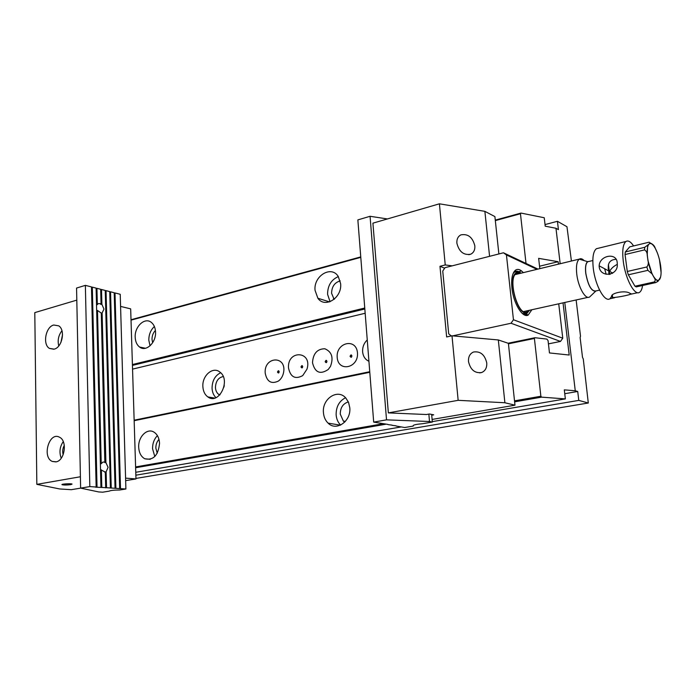 <?xml version="1.0" encoding="UTF-8"?>
<svg xmlns="http://www.w3.org/2000/svg" width="696" height="696" viewBox="0 0 696 696"><rect width="100%" height="100%" fill="white"/><g stroke="black" fill="none" stroke-linecap="round" stroke-linejoin="round"><path stroke-width="1.04" d="M536.973 269.335L506.444 254.945L513.448 319.742L562.768 338.212L558.731 303.813M506.444 254.945L503.452 252.787L537.965 269.1M451.321 335.95L448.702 333.836L442.752 271.066L445.005 267.673L503.452 252.787M548.431 343.868L560.497 341.44L511.029 323.249L452.67 335.863M511.029 323.249L513.448 319.742M531.857 309.746L528.116 315.149C522.452 318.229 513.352 303.186 511.925 287.97C511.108 278.774 512.317 272.832 515.545 270.135C517.859 268.647 520.46 269.483 523.34 272.632M562.768 338.212L560.497 341.44M522.235 313.409L526.411 314.026L529.499 310.268M521 273.197C518.772 271.188 516.763 270.674 514.953 271.657L513.1 273.554M525.437 314.305L525.854 315.392M520.738 273.258L516.658 272.658C506.27 276.321 518.381 319.507 527.655 312.06L529.238 310.329M528.629 310.459L527.072 311.791C518.172 317.298 507.193 278.13 516.362 273.432L520.138 273.406M529.056 310.616L526.402 313.94L523.027 314.053M513.518 272.632L514.736 271.666M515.753 271.31L520.443 273.076M599.221 267.012C600.613 278.017 618.118 275.773 617.3 264.384L617.213 262.784C616.769 252.083 599.508 255.354 599.16 265.846L599.221 267.012M608.957 274.459L608.722 270.918C607.164 263.532 609.6 259.669 616.03 259.321M625.312 251.969L644.748 247.306L648.785 244.287C650.195 243.139 650.255 242.452 648.968 242.225L629.723 246.871L625.312 251.969L625.052 254.536L627.287 271.466L646.854 266.977C648.289 265.115 648.663 262.984 647.976 260.591L647.237 255.18C647.228 252.691 646.332 250.925 644.522 249.89L625.052 254.536M649.916 242.782L650.203 243.008C652.926 244.148 654.623 245.94 655.301 248.376L657.355 252.865M659.477 259.73L661.096 272.588M660.574 277.13L657.964 281.367L655.649 282.602L636.24 286.891L634.97 286.221L654.414 281.915C655.484 280.679 655.441 279.322 654.275 277.834L652.048 273.859L647.898 270.344L628.331 274.798L627.287 271.466M589.338 261.365L587.615 261.635C585.727 263.262 585.101 267.142 585.754 273.284C588.016 285.343 591.313 291.311 595.663 291.206L596.098 290.902M588.955 261.452L587.755 261.74C585.815 263.271 585.171 267.134 585.823 273.319C588.103 285.386 591.4 291.276 595.706 290.989L599.595 290.119M590.852 295.809L589.573 297.027C585.432 299.837 578.159 286.996 576.758 274.094C575.94 266.211 576.775 261.226 579.246 259.164L579.342 259.103C580.76 258.277 582.369 258.781 584.179 260.617M634.97 286.221L628.331 274.798M633.604 245.932C630.715 241.66 628.166 240.172 625.974 241.477C622.955 244.044 622.059 250.664 623.285 261.357C625.365 278.8 634.691 296.2 639.581 292.294C641.068 291.293 642.069 289.031 642.582 285.49M598.429 248.22L596.411 248.707C593.21 251.3 592.174 257.859 593.297 268.404C595.237 285.612 604.772 302.673 609.957 298.741L612.384 295.295M612.236 273.415L612.088 272.71M605.598 246.462L620.51 242.808M612.471 297.47L612.671 297.557C617.039 297.627 635.422 294.017 630.063 293.442C625.182 289.405 607.451 293.903 612.471 297.47M617.3 264.384C613.689 266.168 611.123 268.499 609.609 271.397L609.235 272.31L610.227 274.233M571.416 261.017L566.962 226.731L557.435 221.302L545.038 224.582M131.013 319.734L360.754 256.902M495.274 220.119L521.008 213.08L544.237 217.744L545.22 226.174L555.965 228.271L558.427 229.636L557.435 221.302M135.955 478.422L588.294 403.01L583.283 359.005L582.508 357.335L580.107 337.473L580.525 336.255L576.131 299.967M135.764 472.288L401.279 426.926M432.303 421.628L565.361 398.904L541.61 397.146L514.622 401.836M385.819 424.229L135.624 467.738M340.622 283.655C342.241 297.827 324.971 308.702 317.881 298.253L315.053 290.328C313.435 276.007 331.252 265.054 338.212 276.382L340.622 283.655M155.539 331.966C156.269 342.684 145.977 352.289 139.565 347.026C136.868 344.929 135.416 341.675 135.189 337.273C134.485 326.476 144.994 316.802 151.45 322.492C153.946 324.597 155.312 327.755 155.539 331.966M132.405 364.547L364.756 308.024M514.066 271.701L514.814 271.518M526.019 263.453L520.46 213.742L495.326 220.606M360.789 257.363L131.022 320.143M349.784 407.717L348.539 402.34L345.79 397.981C337.638 388.359 321.926 398.86 323.44 412.641C323.797 416.982 325.354 420.48 328.103 423.142C336.333 431.677 351.289 421.21 349.784 407.717M159.549 443.326C159.21 437.984 157.313 434.226 153.859 432.059C147.1 427.788 138.069 436.923 138.695 447.223C139.035 452.8 141.053 456.646 144.759 458.768C153.346 460.613 158.279 455.462 159.549 443.326M514.518 400.844L540.87 396.25L534.406 338.465L508.445 343.807M369.785 372.29L134.154 420.706M135.598 466.929L383.122 423.76M588.294 403.01L578.785 400.391L577.715 391.465L575.261 390.752L564.308 389.873L565.361 398.904M135.851 475.194L578.785 400.391M223.929 387.133L224.26 385.375M555.965 228.271L560.176 263.732M564.778 302.473L575.261 390.752M508.123 343.232L534.954 337.717L546.847 339.082L548.057 340.579L549.475 352.942L569.197 355.03L563.029 302.864M534.954 337.717L534.406 338.465M540.87 396.25L541.61 397.146M521.008 213.08L520.46 213.742M558.444 264.149L558.149 261.705L538.643 258.355L539.826 268.647M132.553 369.124L365.165 313.261M521.591 270.953L518.764 271.64M364.834 308.998L132.431 365.4M134.145 420.201L369.741 371.716M539.548 266.22L558.149 261.705M202.875 386.645C201.997 375.675 212.88 366.166 219.832 372.021C231.298 379.912 218.935 405.429 207.843 396.911C204.833 394.693 203.171 391.274 202.875 386.645M526.237 314.218L526.481 315.462M368.923 361.267C365.226 359.615 363.129 356.456 362.616 351.785C362.407 347.06 363.947 343.119 367.253 339.961M337.186 357.335C335.942 342.345 356.343 337.664 357.474 352.907C358.684 368.201 338.099 372.464 337.186 357.335M312.495 362.72C313.13 353.516 317.237 348.87 324.823 348.766C331.827 351.724 333.715 357.613 330.47 366.427L328.234 369.48C320.195 374.857 314.949 372.604 312.495 362.72M288.509 367.958C287.187 349.531 312.669 350.862 306.988 369.15L302.716 375.614C295.2 379.616 290.467 377.067 288.509 367.958M265.193 373.047C263.888 356.187 286.891 355.238 283.577 372.508C282.828 376.214 281.106 379.068 278.426 381.051C271.301 384.383 266.89 381.712 265.193 373.047M564.752 393.719L577.715 391.465M277.695 372.038C278.261 373.108 278.757 372.995 279.174 371.716C278.609 370.655 278.122 370.759 277.695 372.038M301.194 366.94C301.786 368.019 302.29 367.906 302.725 366.601C302.134 365.522 301.629 365.635 301.194 366.94M325.38 361.685C325.989 362.773 326.511 362.66 326.955 361.346C326.346 360.25 325.824 360.363 325.38 361.685M350.279 356.274C350.915 357.379 351.454 357.265 351.906 355.926C351.271 354.821 350.732 354.934 350.279 356.274M152.65 342.719L152.015 339.413C151.998 335.811 153.129 332.819 155.417 330.435M150.04 345.834L148.814 340.231C148.805 334.576 150.667 330 154.381 326.511M334.115 299.324L331.592 293.312C331.748 286.674 334.611 282.532 340.187 280.897M330.061 301.699L327.581 294.338C327.616 285.682 331.2 279.757 338.334 276.573M158.975 439.385C156.852 441.699 155.808 444.613 155.843 448.128L157.244 453.227M157.409 435.644C154.138 439.037 152.52 443.404 152.563 448.737L154.799 456.532M348.357 401.923C343.032 403.567 340.335 407.63 340.266 414.111L343.354 421.063L344.738 422.115M345.547 397.729C339.178 401.053 336.038 406.769 336.142 414.868C336.49 419.053 337.986 422.455 340.631 425.065M219.745 394.997L218.779 394.449C216.769 392.953 215.656 390.656 215.447 387.568C215.734 381.243 218.326 377.571 223.225 376.562M215.969 397.642C213.594 395.363 212.289 392.248 212.054 388.298C212.158 380.755 215.029 375.57 220.667 372.743M452.183 265.846L445.24 264.941L439.411 203.815L372.917 223.164L388.351 412.893L426.43 414.52L429.458 413.99L433.721 414.842L431.72 415.19M452 335.803L498.319 339.952L504.887 402.749L458.151 400.322L452 335.803L446.641 336.96L439.976 266.29L445.24 264.941M468.495 361.546C470.444 369.802 474.829 373.456 481.649 372.517C485.321 370.942 487.026 367.74 486.748 362.912C484.781 354.647 480.37 351.019 473.515 352.019C469.913 353.585 468.243 356.761 468.495 361.546M432.103 419.436L514.979 405.176L508.393 343.328L498.319 339.952M514.979 405.176L504.887 402.749M458.151 400.322L388.351 412.893M439.411 203.815L484.877 211.349L489.575 256.319M498.875 253.953L494.899 216.587L484.877 211.349M474.829 245.792C475.098 249.907 473.715 252.718 470.679 254.214C463.684 255.415 459.082 251.752 456.88 243.2C456.628 239.137 457.994 236.353 460.961 234.856C467.99 233.604 472.61 237.249 474.829 245.792M444.648 268.212L439.976 266.29M387.976 424.412L373.691 422.115L357.857 219.901L370.063 216.291L387.42 218.944M392.039 425.125L387.994 424.612M396.05 425.83L392.048 425.317M431.659 414.433L432.338 422.054L422.542 423.725C415.634 424.299 412.537 425.082 413.259 426.074L404.707 427.527L396.067 426.022M428.849 414.103L429.51 421.515L386.524 419.853L373.691 422.115M386.524 419.853L370.063 216.291M432.338 422.054L429.51 421.515M80.397 476.76L36.836 484.355L59.752 488.966L71.314 489.688L80.675 488.131M36.836 484.355L34.8 312.617L76.804 300.124M55.898 461.892C64.806 460.865 67.686 440.681 59.438 437.192C49.285 431.372 41.699 457.168 52.296 461.448L55.898 461.892M54.131 349.148L49.399 348.392C42.404 344.363 45.692 326.772 53.757 325.015L58.786 325.867C65.615 330.104 62.135 347.574 54.131 349.148M125.654 480.649L135.972 478.935L130.674 308.867L120.582 306.405M135.972 478.935L125.584 478.126M70.809 484.642L72.062 484.068C71.062 483.346 60.587 484.016 62.074 484.712C63.988 485.147 66.903 485.121 70.809 484.642M60.917 342.449L62.518 334.785M58.76 345.955C57.411 340.396 58.473 335.315 61.944 330.731M64.302 445.362C62.666 448.355 62.292 451.469 63.162 454.714M63.249 441.569C59.743 446.832 59.064 452.374 61.222 458.212M96.518 305.1L98.475 303.578L101.05 303.734L100.476 304.1L100.859 304.378L100.85 303.865M100.859 304.378L101.894 304.343L101.52 289.493L100.694 289.64M97.336 304.613L96.944 288.327L96.118 288.475M100.381 464.128L101.233 463.658L97.483 310.459L101.285 313.13L104.835 462.196M101.233 463.658L103.034 462.04L105.044 462.109M85.364 285.36L89.819 486.591L80.632 488.122L76.56 288.057L85.364 285.36L91.481 286.926L96.152 487.017L95.552 487.174L105.688 487.652L105.296 472.105L100.511 469.617M101.807 487.391L101.381 469.887M104.748 472.184L105.296 472.105M104.844 462.596L105.914 462.614L102.112 312.922L101.294 313.174M97.483 310.459L96.64 310.259M96.152 487.017L89.819 486.591M97.031 487.078L92.324 287.144L91.489 287.291M100.946 487.339L96.109 288.109L92.324 287.144M101.05 303.734L100.685 289.284L96.944 288.327M102.112 312.922L103.982 309.102L101.894 304.343M105.914 462.614L108.063 467.355L106.14 471.749L105.079 472.027M101.52 289.493L105.235 290.45L110.394 487.966L106.549 487.713L106.14 471.749M106.053 290.658L109.733 291.598L115.049 488.279L111.238 488.027L106.053 290.658L105.244 290.806M110.551 291.807L114.205 292.746L119.669 488.583L115.893 488.331L110.551 291.807L109.742 291.955M80.632 488.122L98.719 491.942L102.721 492.185L109.159 491.15C110.49 490.428 113.996 490.045 119.695 490.001L125.898 489.001L120.504 488.644L115.005 292.946L114.214 293.094M125.898 489.001L120.225 294.286L115.005 292.946M119.669 488.583L120.504 488.644M115.049 488.279L115.893 488.331M110.394 487.966L111.238 488.027M105.479 487.835L106.549 487.713M644.522 249.89L644.748 247.306M648.785 244.287C647.158 246.567 646.775 251.125 647.619 257.964C648.655 264.932 650.482 270.848 653.1 275.72C655.736 280.183 657.903 281.419 659.599 279.418C661.148 276.982 661.487 272.423 660.635 265.759C659.617 259.008 657.842 253.214 655.301 248.376C652.717 243.852 650.551 242.495 648.785 244.287M655.649 282.602L654.414 281.915M647.898 270.344L646.854 266.977M604.667 268.769L606.146 274.285M609.27 272.232L608.147 268.151M277.486 372.082C279.775 375.518 279.305 367.766 277.486 372.082M300.985 366.983C303.352 370.455 302.838 362.599 300.985 366.983M325.171 361.729C327.616 365.243 327.059 357.283 325.171 361.729M350.062 356.326C352.594 359.875 351.993 351.802 350.062 356.326M527.377 314.67L526.011 314.131M526.411 314.026L528.116 315.149M514.64 271.858L515.545 270.135M516.658 272.658L515.023 271.614M527.655 312.06L526.724 313.748M608.722 270.918L599.16 265.846M647.645 245.601L647.219 255.11M657.964 281.367L654.292 277.861M579.342 259.103L515.153 274.607M588.103 297.322L523.636 311.564M587.755 261.74L592.827 260.53M609.957 298.741L614.672 297.714M630.88 294.182L637.693 292.703M596.411 248.707L625.974 241.477M652.022 273.806L647.985 260.678M587.615 261.635L579.246 259.164M595.663 291.206L589.573 297.027M608.173 268.36L609.244 272.31M612.776 273.076L609.609 271.397M609.505 272.893L609.687 274.355M612.358 295.095L612.671 297.557M608.435 264.55L609.383 271.927M139.565 347.026L145.499 348.27M333.462 298.567L334.585 298.923M317.881 298.253L329.512 301.881M144.759 458.768L150.24 459.308M343.354 421.063L345.381 421.411M328.103 423.142L340.44 425.16M218.779 394.449L220.049 394.675M207.843 396.911L214.69 398.077M470.679 254.214L468.791 254.701M481.649 372.517L479.648 372.899M49.399 348.392L53.801 349.235M52.296 461.448L56.306 461.796M102.155 312.904L101.285 313.148"/></g></svg>
